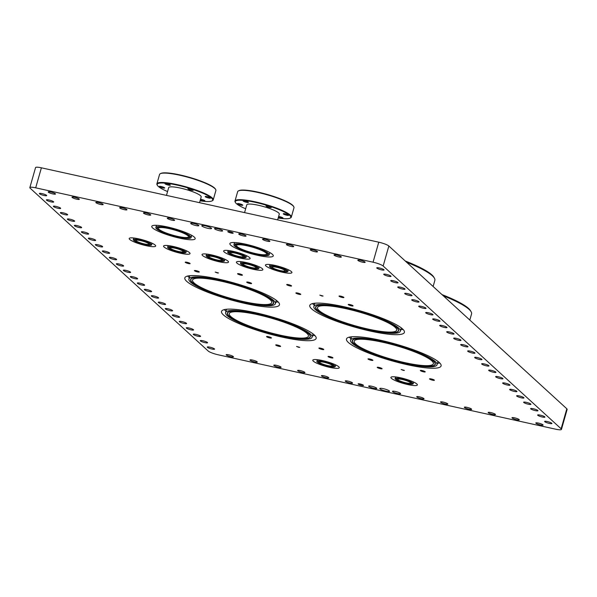 <?xml version="1.0" encoding="UTF-8"?>
<svg xmlns="http://www.w3.org/2000/svg" width="597" height="597" viewBox="0 0 597 597"><rect width="100%" height="100%" fill="white"/><g stroke="black" fill="none" stroke-linecap="round" stroke-linejoin="round"><path stroke-width="0.9" d="M255.486 312.701A49.193 8.559 -164.1 0 0 221.524 311.433A49.193 8.559 -164.1 0 0 266.486 333.148A49.193 8.559 -164.1 0 0 316.149 338.387A49.193 8.559 -164.1 0 0 255.486 312.701M218.793 279.142A49.193 8.559 -164.1 0 0 184.824 277.874A49.193 8.559 -164.1 0 0 229.793 299.582A49.193 8.559 -164.1 0 0 279.456 304.828A49.193 8.559 -164.1 0 0 218.793 279.142M322.305 360.536A13.753 2.395 -164.1 0 0 312.806 360.185A13.753 2.395 -164.1 0 0 325.38 366.26A13.753 2.395 -164.1 0 0 339.268 367.722A13.753 2.395 -164.1 0 0 322.305 360.536M245.442 244.151A22.567 3.925 -164.1 0 0 229.86 243.569A22.567 3.925 -164.1 0 0 250.486 253.524A22.567 3.925 -164.1 0 0 273.269 255.934A22.567 3.925 -164.1 0 0 245.442 244.151M167.347 226.935A22.567 3.925 -164.1 0 0 151.765 226.353A22.567 3.925 -164.1 0 0 172.391 236.315A22.567 3.925 -164.1 0 0 195.174 238.718A22.567 3.925 -164.1 0 0 167.347 226.935M403.229 370.364L401.147 369.483L404.4 370.409L403.229 370.364M298.634 347.312L296.552 346.432L299.806 347.357L298.634 347.312M217.315 272.941L215.226 272.06L218.48 272.986L217.315 272.941M321.91 296L319.82 295.112L323.074 296.037L321.91 296M340.775 296.179A2.537 0.44 15.9 0 1 343.887 297.41A2.537 0.44 15.9 0 1 341.342 297.231A2.537 0.44 15.9 0 1 339.081 296.045A2.537 0.44 15.9 0 1 340.775 296.179M349.946 304.567A2.537 0.44 15.9 0 1 353.058 305.806A2.537 0.44 15.9 0 1 350.514 305.619A2.537 0.44 15.9 0 1 348.26 304.44A2.537 0.44 15.9 0 1 349.946 304.567M297.627 293.03A2.537 0.44 15.9 0 1 300.731 294.269A2.537 0.44 15.9 0 1 298.194 294.09A2.537 0.44 15.9 0 1 295.933 292.903A2.537 0.44 15.9 0 1 297.627 293.03M288.448 284.642A2.537 0.44 15.9 0 1 291.56 285.881A2.537 0.44 15.9 0 1 289.015 285.694A2.537 0.44 15.9 0 1 286.761 284.515A2.537 0.44 15.9 0 1 288.448 284.642M248.479 282.202A2.537 0.44 15.9 0 1 251.591 283.441A2.537 0.44 15.9 0 1 249.046 283.254A2.537 0.44 15.9 0 1 246.785 282.068A2.537 0.44 15.9 0 1 248.479 282.202M239.3 273.807A2.537 0.44 15.9 0 1 242.412 275.045A2.537 0.44 15.9 0 1 239.867 274.859A2.537 0.44 15.9 0 1 237.613 273.68A2.537 0.44 15.9 0 1 239.3 273.807M186.98 262.277A2.537 0.44 15.9 0 1 190.092 263.516A2.537 0.44 15.9 0 1 187.548 263.329A2.537 0.44 15.9 0 1 185.286 262.143A2.537 0.44 15.9 0 1 186.98 262.277M196.152 270.665A2.537 0.44 15.9 0 1 199.264 271.904A2.537 0.44 15.9 0 1 196.719 271.717A2.537 0.44 15.9 0 1 194.465 270.538A2.537 0.44 15.9 0 1 196.152 270.665M422.094 370.543A2.537 0.44 15.9 0 1 425.206 371.782A2.537 0.44 15.9 0 1 422.661 371.603A2.537 0.44 15.9 0 1 420.407 370.416A2.537 0.44 15.9 0 1 422.094 370.543M431.273 378.938A2.537 0.44 15.9 0 1 434.377 380.177A2.537 0.44 15.9 0 1 431.84 379.99A2.537 0.44 15.9 0 1 429.579 378.804A2.537 0.44 15.9 0 1 431.273 378.938M369.774 359.013A2.537 0.44 15.9 0 1 372.886 360.252A2.537 0.44 15.9 0 1 370.341 360.066A2.537 0.44 15.9 0 1 368.08 358.879A2.537 0.44 15.9 0 1 369.774 359.013M378.946 367.401A2.537 0.44 15.9 0 1 382.058 368.64A2.537 0.44 15.9 0 1 379.513 368.453A2.537 0.44 15.9 0 1 377.259 367.274A2.537 0.44 15.9 0 1 378.946 367.401M329.798 356.573A2.537 0.44 15.9 0 1 332.91 357.804A2.537 0.44 15.9 0 1 330.365 357.625A2.537 0.44 15.9 0 1 328.111 356.439A2.537 0.44 15.9 0 1 329.798 356.573M320.626 348.178A2.537 0.44 15.9 0 1 323.738 349.417A2.537 0.44 15.9 0 1 321.193 349.23A2.537 0.44 15.9 0 1 318.94 348.051A2.537 0.44 15.9 0 1 320.626 348.178M268.307 336.648A2.537 0.44 15.9 0 1 271.411 337.88A2.537 0.44 15.9 0 1 268.874 337.701A2.537 0.44 15.9 0 1 266.613 336.514A2.537 0.44 15.9 0 1 268.307 336.648M277.478 345.036A2.537 0.44 15.9 0 1 280.59 346.275A2.537 0.44 15.9 0 1 278.045 346.088A2.537 0.44 15.9 0 1 275.784 344.909A2.537 0.44 15.9 0 1 277.478 345.036M360.051 383.953A2.806 0.493 -164.1 0 0 358.118 383.878A2.806 0.493 -164.1 0 0 360.685 385.117A2.806 0.493 -164.1 0 0 363.521 385.416A2.806 0.493 -164.1 0 0 360.051 383.953M229.718 231.666A2.806 0.493 -164.1 0 0 227.778 231.591A2.806 0.493 -164.1 0 0 230.352 232.837A2.806 0.493 -164.1 0 0 233.188 233.136A2.806 0.493 -164.1 0 0 229.718 231.666M205.286 225.853A5.074 0.881 -164.1 0 0 201.786 225.726A5.074 0.881 -164.1 0 0 206.42 227.964A5.074 0.881 -164.1 0 0 211.539 228.502A5.074 0.881 -164.1 0 0 205.286 225.853M383.259 388.64A5.074 0.881 -164.1 0 0 379.759 388.513A5.074 0.881 -164.1 0 0 384.393 390.751A5.074 0.881 -164.1 0 0 389.513 391.289A5.074 0.881 -164.1 0 0 383.259 388.64M395.401 391.475A4.224 0.739 -164.1 0 0 392.483 391.363A4.224 0.739 -164.1 0 0 396.341 393.229A4.224 0.739 -164.1 0 0 400.609 393.684A4.224 0.739 -164.1 0 0 395.401 391.475M371.58 386.229A4.224 0.739 -164.1 0 0 368.662 386.117A4.224 0.739 -164.1 0 0 372.521 387.983A4.224 0.739 -164.1 0 0 376.789 388.431A4.224 0.739 -164.1 0 0 371.58 386.229M193.607 223.442A4.224 0.739 -164.1 0 0 190.689 223.33A4.224 0.739 -164.1 0 0 194.555 225.196A4.224 0.739 -164.1 0 0 198.816 225.644A4.224 0.739 -164.1 0 0 193.607 223.442M217.427 228.688A4.224 0.739 -164.1 0 0 214.51 228.584A4.224 0.739 -164.1 0 0 218.375 230.449A4.224 0.739 -164.1 0 0 222.636 230.897A4.224 0.739 -164.1 0 0 217.427 228.688M228.778 354.827A3.806 0.664 -164.1 0 0 226.151 354.73A3.806 0.664 -164.1 0 0 229.629 356.409A3.806 0.664 -164.1 0 0 233.472 356.812A3.806 0.664 -164.1 0 0 228.778 354.827M252.598 360.081A3.806 0.664 -164.1 0 0 249.971 359.984A3.806 0.664 -164.1 0 0 253.449 361.655A3.806 0.664 -164.1 0 0 257.292 362.066A3.806 0.664 -164.1 0 0 252.598 360.081M276.418 365.327A3.806 0.664 -164.1 0 0 273.792 365.23A3.806 0.664 -164.1 0 0 277.269 366.909A3.806 0.664 -164.1 0 0 281.105 367.312A3.806 0.664 -164.1 0 0 276.418 365.327M300.239 370.58A3.806 0.664 -164.1 0 0 297.612 370.483A3.806 0.664 -164.1 0 0 301.089 372.162A3.806 0.664 -164.1 0 0 304.925 372.565A3.806 0.664 -164.1 0 0 300.239 370.58M324.059 375.826A3.806 0.664 -164.1 0 0 321.432 375.729A3.806 0.664 -164.1 0 0 324.91 377.408A3.806 0.664 -164.1 0 0 328.746 377.819A3.806 0.664 -164.1 0 0 324.059 375.826M347.872 381.08A3.806 0.664 -164.1 0 0 345.245 380.983A3.806 0.664 -164.1 0 0 348.723 382.662A3.806 0.664 -164.1 0 0 352.566 383.065A3.806 0.664 -164.1 0 0 347.872 381.08M538.427 423.086A3.806 0.664 -164.1 0 0 535.8 422.982A3.806 0.664 -164.1 0 0 539.278 424.661A3.806 0.664 -164.1 0 0 543.113 425.071A3.806 0.664 -164.1 0 0 538.427 423.086M514.607 417.833A3.806 0.664 -164.1 0 0 511.98 417.736A3.806 0.664 -164.1 0 0 515.457 419.415A3.806 0.664 -164.1 0 0 519.3 419.818A3.806 0.664 -164.1 0 0 514.607 417.833M490.786 412.579A3.806 0.664 -164.1 0 0 488.159 412.482A3.806 0.664 -164.1 0 0 491.637 414.161A3.806 0.664 -164.1 0 0 495.48 414.572A3.806 0.664 -164.1 0 0 490.786 412.579M466.966 407.333A3.806 0.664 -164.1 0 0 464.347 407.236A3.806 0.664 -164.1 0 0 467.817 408.915A3.806 0.664 -164.1 0 0 471.66 409.318A3.806 0.664 -164.1 0 0 466.966 407.333M443.153 402.079A3.806 0.664 -164.1 0 0 440.526 401.982A3.806 0.664 -164.1 0 0 444.004 403.662A3.806 0.664 -164.1 0 0 447.84 404.065A3.806 0.664 -164.1 0 0 443.153 402.079M419.333 396.833A3.806 0.664 -164.1 0 0 416.706 396.736A3.806 0.664 -164.1 0 0 420.184 398.415A3.806 0.664 -164.1 0 0 424.019 398.818A3.806 0.664 -164.1 0 0 419.333 396.833M547.24 421.527A3.806 0.664 -164.1 0 0 544.613 421.422A3.806 0.664 -164.1 0 0 548.091 423.101A3.806 0.664 -164.1 0 0 551.934 423.512A3.806 0.664 -164.1 0 0 547.24 421.527M540.248 415.124A3.806 0.664 -164.1 0 0 537.621 415.027A3.806 0.664 -164.1 0 0 541.098 416.706A3.806 0.664 -164.1 0 0 544.934 417.109A3.806 0.664 -164.1 0 0 540.248 415.124M533.255 408.729A3.806 0.664 -164.1 0 0 530.629 408.632A3.806 0.664 -164.1 0 0 534.106 410.311A3.806 0.664 -164.1 0 0 537.942 410.714A3.806 0.664 -164.1 0 0 533.255 408.729M526.255 402.326A3.806 0.664 -164.1 0 0 523.629 402.229A3.806 0.664 -164.1 0 0 527.106 403.908A3.806 0.664 -164.1 0 0 530.949 404.318A3.806 0.664 -164.1 0 0 526.255 402.326M519.263 395.93A3.806 0.664 -164.1 0 0 516.636 395.833A3.806 0.664 -164.1 0 0 520.114 397.512A3.806 0.664 -164.1 0 0 523.95 397.915A3.806 0.664 -164.1 0 0 519.263 395.93M512.271 389.535A3.806 0.664 -164.1 0 0 509.644 389.438A3.806 0.664 -164.1 0 0 513.121 391.117A3.806 0.664 -164.1 0 0 516.957 391.52A3.806 0.664 -164.1 0 0 512.271 389.535M505.271 383.132A3.806 0.664 -164.1 0 0 502.644 383.035A3.806 0.664 -164.1 0 0 506.122 384.714A3.806 0.664 -164.1 0 0 509.965 385.125A3.806 0.664 -164.1 0 0 505.271 383.132M498.279 376.737A3.806 0.664 -164.1 0 0 495.652 376.64A3.806 0.664 -164.1 0 0 499.129 378.319A3.806 0.664 -164.1 0 0 502.965 378.722A3.806 0.664 -164.1 0 0 498.279 376.737M491.279 370.341A3.806 0.664 -164.1 0 0 488.659 370.237A3.806 0.664 -164.1 0 0 492.129 371.916A3.806 0.664 -164.1 0 0 495.973 372.327A3.806 0.664 -164.1 0 0 491.279 370.341M484.286 363.939A3.806 0.664 -164.1 0 0 481.66 363.842A3.806 0.664 -164.1 0 0 485.137 365.521A3.806 0.664 -164.1 0 0 488.98 365.924A3.806 0.664 -164.1 0 0 484.286 363.939M477.294 357.543A3.806 0.664 -164.1 0 0 474.667 357.446A3.806 0.664 -164.1 0 0 478.145 359.125A3.806 0.664 -164.1 0 0 481.98 359.528A3.806 0.664 -164.1 0 0 477.294 357.543M470.294 351.14A3.806 0.664 -164.1 0 0 467.667 351.043A3.806 0.664 -164.1 0 0 471.145 352.723A3.806 0.664 -164.1 0 0 474.988 353.133A3.806 0.664 -164.1 0 0 470.294 351.14M463.302 344.745A3.806 0.664 -164.1 0 0 460.675 344.648A3.806 0.664 -164.1 0 0 464.153 346.327A3.806 0.664 -164.1 0 0 467.996 346.73A3.806 0.664 -164.1 0 0 463.302 344.745M456.309 338.35A3.806 0.664 -164.1 0 0 453.683 338.253A3.806 0.664 -164.1 0 0 457.16 339.932A3.806 0.664 -164.1 0 0 460.996 340.335A3.806 0.664 -164.1 0 0 456.309 338.35M449.31 331.947A3.806 0.664 -164.1 0 0 446.683 331.85A3.806 0.664 -164.1 0 0 450.16 333.529A3.806 0.664 -164.1 0 0 454.004 333.939A3.806 0.664 -164.1 0 0 449.31 331.947M442.317 325.552A3.806 0.664 -164.1 0 0 439.691 325.455A3.806 0.664 -164.1 0 0 443.168 327.134A3.806 0.664 -164.1 0 0 447.004 327.537A3.806 0.664 -164.1 0 0 442.317 325.552M435.325 319.156A3.806 0.664 -164.1 0 0 432.698 319.052A3.806 0.664 -164.1 0 0 436.176 320.731A3.806 0.664 -164.1 0 0 440.011 321.141A3.806 0.664 -164.1 0 0 435.325 319.156M428.325 312.753A3.806 0.664 -164.1 0 0 425.698 312.656A3.806 0.664 -164.1 0 0 429.176 314.335A3.806 0.664 -164.1 0 0 433.019 314.738A3.806 0.664 -164.1 0 0 428.325 312.753M421.333 306.358A3.806 0.664 -164.1 0 0 418.706 306.261A3.806 0.664 -164.1 0 0 422.183 307.94A3.806 0.664 -164.1 0 0 426.019 308.343A3.806 0.664 -164.1 0 0 421.333 306.358M414.34 299.955A3.806 0.664 -164.1 0 0 411.714 299.858A3.806 0.664 -164.1 0 0 415.191 301.537A3.806 0.664 -164.1 0 0 419.027 301.948A3.806 0.664 -164.1 0 0 414.34 299.955M407.341 293.56A3.806 0.664 -164.1 0 0 404.714 293.463A3.806 0.664 -164.1 0 0 408.191 295.142A3.806 0.664 -164.1 0 0 412.034 295.545A3.806 0.664 -164.1 0 0 407.341 293.56M400.348 287.164A3.806 0.664 -164.1 0 0 397.721 287.067A3.806 0.664 -164.1 0 0 401.199 288.747A3.806 0.664 -164.1 0 0 405.035 289.149A3.806 0.664 -164.1 0 0 400.348 287.164M393.356 280.762A3.806 0.664 -164.1 0 0 390.729 280.665A3.806 0.664 -164.1 0 0 394.199 282.344A3.806 0.664 -164.1 0 0 398.042 282.754A3.806 0.664 -164.1 0 0 393.356 280.762M386.356 274.366A3.806 0.664 -164.1 0 0 383.729 274.269A3.806 0.664 -164.1 0 0 387.207 275.948A3.806 0.664 -164.1 0 0 391.05 276.351A3.806 0.664 -164.1 0 0 386.356 274.366M379.364 267.971A3.806 0.664 -164.1 0 0 376.737 267.866A3.806 0.664 -164.1 0 0 380.214 269.546A3.806 0.664 -164.1 0 0 384.05 269.956A3.806 0.664 -164.1 0 0 379.364 267.971M360.454 260.299A3.806 0.664 -164.1 0 0 357.827 260.202A3.806 0.664 -164.1 0 0 361.304 261.882A3.806 0.664 -164.1 0 0 365.148 262.284A3.806 0.664 -164.1 0 0 360.454 260.299M336.633 255.046A3.806 0.664 -164.1 0 0 334.007 254.949A3.806 0.664 -164.1 0 0 337.484 256.628A3.806 0.664 -164.1 0 0 341.327 257.031A3.806 0.664 -164.1 0 0 336.633 255.046M312.821 249.8A3.806 0.664 -164.1 0 0 310.194 249.695A3.806 0.664 -164.1 0 0 313.671 251.374A3.806 0.664 -164.1 0 0 317.507 251.785A3.806 0.664 -164.1 0 0 312.821 249.8M289 244.546A3.806 0.664 -164.1 0 0 286.373 244.449A3.806 0.664 -164.1 0 0 289.851 246.128A3.806 0.664 -164.1 0 0 293.687 246.531A3.806 0.664 -164.1 0 0 289 244.546M265.18 239.293A3.806 0.664 -164.1 0 0 262.553 239.196A3.806 0.664 -164.1 0 0 266.031 240.875A3.806 0.664 -164.1 0 0 269.866 241.285A3.806 0.664 -164.1 0 0 265.18 239.293M241.36 234.046A3.806 0.664 -164.1 0 0 238.733 233.949A3.806 0.664 -164.1 0 0 242.21 235.628A3.806 0.664 -164.1 0 0 246.054 236.031A3.806 0.664 -164.1 0 0 241.36 234.046M169.906 218.293A3.806 0.664 -164.1 0 0 167.279 218.196A3.806 0.664 -164.1 0 0 170.757 219.875A3.806 0.664 -164.1 0 0 174.593 220.278A3.806 0.664 -164.1 0 0 169.906 218.293M146.086 213.047A3.806 0.664 -164.1 0 0 143.459 212.942A3.806 0.664 -164.1 0 0 146.937 214.621A3.806 0.664 -164.1 0 0 150.772 215.032A3.806 0.664 -164.1 0 0 146.086 213.047M122.266 207.793A3.806 0.664 -164.1 0 0 119.639 207.696A3.806 0.664 -164.1 0 0 123.116 209.375A3.806 0.664 -164.1 0 0 126.96 209.778A3.806 0.664 -164.1 0 0 122.266 207.793M98.445 202.54A3.806 0.664 -164.1 0 0 95.819 202.443A3.806 0.664 -164.1 0 0 99.296 204.122A3.806 0.664 -164.1 0 0 103.139 204.532A3.806 0.664 -164.1 0 0 98.445 202.54M74.625 197.294A3.806 0.664 -164.1 0 0 71.998 197.197A3.806 0.664 -164.1 0 0 75.476 198.876A3.806 0.664 -164.1 0 0 79.319 199.279A3.806 0.664 -164.1 0 0 74.625 197.294M50.812 192.04A3.806 0.664 -164.1 0 0 48.185 191.943A3.806 0.664 -164.1 0 0 51.663 193.622A3.806 0.664 -164.1 0 0 55.499 194.025A3.806 0.664 -164.1 0 0 50.812 192.04M41.991 193.6A3.806 0.664 -164.1 0 0 39.365 193.503A3.806 0.664 -164.1 0 0 42.842 195.182A3.806 0.664 -164.1 0 0 46.685 195.585A3.806 0.664 -164.1 0 0 41.991 193.6M48.991 200.002A3.806 0.664 -164.1 0 0 46.365 199.898A3.806 0.664 -164.1 0 0 49.842 201.577A3.806 0.664 -164.1 0 0 53.678 201.987A3.806 0.664 -164.1 0 0 48.991 200.002M55.984 206.398A3.806 0.664 -164.1 0 0 53.357 206.301A3.806 0.664 -164.1 0 0 56.834 207.98A3.806 0.664 -164.1 0 0 60.67 208.383A3.806 0.664 -164.1 0 0 55.984 206.398M62.976 212.793A3.806 0.664 -164.1 0 0 60.349 212.696A3.806 0.664 -164.1 0 0 63.827 214.375A3.806 0.664 -164.1 0 0 67.67 214.778A3.806 0.664 -164.1 0 0 62.976 212.793M69.976 219.196A3.806 0.664 -164.1 0 0 67.349 219.099A3.806 0.664 -164.1 0 0 70.827 220.778A3.806 0.664 -164.1 0 0 74.662 221.181A3.806 0.664 -164.1 0 0 69.976 219.196M76.968 225.591A3.806 0.664 -164.1 0 0 74.341 225.494A3.806 0.664 -164.1 0 0 77.819 227.173A3.806 0.664 -164.1 0 0 81.655 227.576A3.806 0.664 -164.1 0 0 76.968 225.591M83.961 231.987A3.806 0.664 -164.1 0 0 81.334 231.89A3.806 0.664 -164.1 0 0 84.811 233.569A3.806 0.664 -164.1 0 0 88.654 233.979A3.806 0.664 -164.1 0 0 83.961 231.987M90.96 238.39A3.806 0.664 -164.1 0 0 88.334 238.293A3.806 0.664 -164.1 0 0 91.811 239.972A3.806 0.664 -164.1 0 0 95.647 240.375A3.806 0.664 -164.1 0 0 90.96 238.39M97.953 244.785A3.806 0.664 -164.1 0 0 95.326 244.688A3.806 0.664 -164.1 0 0 98.803 246.367A3.806 0.664 -164.1 0 0 102.647 246.77A3.806 0.664 -164.1 0 0 97.953 244.785M104.945 251.188A3.806 0.664 -164.1 0 0 102.318 251.083A3.806 0.664 -164.1 0 0 105.796 252.762A3.806 0.664 -164.1 0 0 109.639 253.173A3.806 0.664 -164.1 0 0 104.945 251.188M111.945 257.583A3.806 0.664 -164.1 0 0 109.318 257.486A3.806 0.664 -164.1 0 0 112.796 259.165A3.806 0.664 -164.1 0 0 116.631 259.568A3.806 0.664 -164.1 0 0 111.945 257.583M118.937 263.978A3.806 0.664 -164.1 0 0 116.311 263.881A3.806 0.664 -164.1 0 0 119.788 265.561A3.806 0.664 -164.1 0 0 123.631 265.963A3.806 0.664 -164.1 0 0 118.937 263.978M125.93 270.381A3.806 0.664 -164.1 0 0 123.31 270.284A3.806 0.664 -164.1 0 0 126.78 271.963A3.806 0.664 -164.1 0 0 130.624 272.366A3.806 0.664 -164.1 0 0 125.93 270.381M132.93 276.777A3.806 0.664 -164.1 0 0 130.303 276.68A3.806 0.664 -164.1 0 0 133.78 278.359A3.806 0.664 -164.1 0 0 137.616 278.762A3.806 0.664 -164.1 0 0 132.93 276.777M139.922 283.172A3.806 0.664 -164.1 0 0 137.295 283.075A3.806 0.664 -164.1 0 0 140.773 284.754A3.806 0.664 -164.1 0 0 144.616 285.165A3.806 0.664 -164.1 0 0 139.922 283.172M146.914 289.575A3.806 0.664 -164.1 0 0 144.295 289.478A3.806 0.664 -164.1 0 0 147.765 291.157A3.806 0.664 -164.1 0 0 151.608 291.56A3.806 0.664 -164.1 0 0 146.914 289.575M153.914 295.97A3.806 0.664 -164.1 0 0 151.287 295.873A3.806 0.664 -164.1 0 0 154.765 297.552A3.806 0.664 -164.1 0 0 158.601 297.955A3.806 0.664 -164.1 0 0 153.914 295.97M160.906 302.373A3.806 0.664 -164.1 0 0 158.28 302.269A3.806 0.664 -164.1 0 0 161.757 303.948A3.806 0.664 -164.1 0 0 165.6 304.358A3.806 0.664 -164.1 0 0 160.906 302.373M167.906 308.768A3.806 0.664 -164.1 0 0 165.279 308.671A3.806 0.664 -164.1 0 0 168.757 310.35A3.806 0.664 -164.1 0 0 172.593 310.753A3.806 0.664 -164.1 0 0 167.906 308.768M174.899 315.164A3.806 0.664 -164.1 0 0 172.272 315.067A3.806 0.664 -164.1 0 0 175.749 316.746A3.806 0.664 -164.1 0 0 179.585 317.149A3.806 0.664 -164.1 0 0 174.899 315.164M181.891 321.567A3.806 0.664 -164.1 0 0 179.264 321.47A3.806 0.664 -164.1 0 0 182.742 323.149A3.806 0.664 -164.1 0 0 186.585 323.552A3.806 0.664 -164.1 0 0 181.891 321.567M188.891 327.962A3.806 0.664 -164.1 0 0 186.264 327.865A3.806 0.664 -164.1 0 0 189.742 329.544A3.806 0.664 -164.1 0 0 193.577 329.947A3.806 0.664 -164.1 0 0 188.891 327.962M195.883 334.357A3.806 0.664 -164.1 0 0 193.256 334.26A3.806 0.664 -164.1 0 0 196.734 335.939A3.806 0.664 -164.1 0 0 200.57 336.35A3.806 0.664 -164.1 0 0 195.883 334.357M202.876 340.76A3.806 0.664 -164.1 0 0 200.249 340.663A3.806 0.664 -164.1 0 0 203.726 342.342A3.806 0.664 -164.1 0 0 207.569 342.745A3.806 0.664 -164.1 0 0 202.876 340.76M209.875 347.155A3.806 0.664 -164.1 0 0 207.249 347.058A3.806 0.664 -164.1 0 0 210.726 348.738A3.806 0.664 -164.1 0 0 214.562 349.141A3.806 0.664 -164.1 0 0 209.875 347.155M30.171 188.212L208.144 350.991A8.455 1.47 -164.1 0 0 218.241 354.812L555.613 429.183A8.455 1.47 -164.1 0 0 561.449 429.4A8.455 1.47 -164.1 0 0 561.128 428.803L383.155 266.016A8.455 1.47 -164.1 0 0 373.058 262.202L35.686 187.831A8.455 1.47 -164.1 0 0 29.85 187.615A8.455 1.47 -164.1 0 0 30.171 188.212M400.4 377.752A13.753 2.395 -164.1 0 0 390.901 377.401A13.753 2.395 -164.1 0 0 403.475 383.468A13.753 2.395 -164.1 0 0 417.363 384.938A13.753 2.395 -164.1 0 0 400.4 377.752M274.963 265.404A13.753 2.395 -164.1 0 0 265.464 265.053A13.753 2.395 -164.1 0 0 278.038 271.12A13.753 2.395 -164.1 0 0 291.926 272.59A13.753 2.395 -164.1 0 0 274.963 265.404M138.705 238.852A13.753 2.395 -164.1 0 0 129.206 238.501A13.753 2.395 -164.1 0 0 141.78 244.569A13.753 2.395 -164.1 0 0 155.668 246.039A13.753 2.395 -164.1 0 0 138.705 238.852M173.063 246.427A13.753 2.395 -164.1 0 0 163.571 246.076A13.753 2.395 -164.1 0 0 176.145 252.143A13.753 2.395 -164.1 0 0 190.033 253.613A13.753 2.395 -164.1 0 0 173.063 246.427M211.547 254.912A13.753 2.395 -164.1 0 0 202.047 254.553A13.753 2.395 -164.1 0 0 214.621 260.628A13.753 2.395 -164.1 0 0 228.509 262.09A13.753 2.395 -164.1 0 0 211.547 254.912M245.904 262.486A13.753 2.395 -164.1 0 0 236.412 262.128A13.753 2.395 -164.1 0 0 248.986 268.202A13.753 2.395 -164.1 0 0 262.874 269.665A13.753 2.395 -164.1 0 0 245.904 262.486M343.745 306.686A49.193 8.559 -164.1 0 0 309.776 305.418A49.193 8.559 -164.1 0 0 354.745 327.126A49.193 8.559 -164.1 0 0 404.4 332.372A49.193 8.559 -164.1 0 0 343.745 306.686M380.438 340.245A49.193 8.559 -164.1 0 0 346.476 338.977A49.193 8.559 -164.1 0 0 391.438 360.692A49.193 8.559 -164.1 0 0 441.101 365.931A49.193 8.559 -164.1 0 0 380.438 340.245M233.151 251.344A13.753 2.395 -164.1 0 0 223.651 250.986A13.753 2.395 -164.1 0 0 236.233 257.061A13.753 2.395 -164.1 0 0 250.113 258.523A13.753 2.395 -164.1 0 0 233.151 251.344M234.681 252.74A8.134 1.418 15.9 0 1 244.71 256.986A8.134 1.418 15.9 0 1 236.494 256.12A8.134 1.418 15.9 0 1 229.061 252.531A8.134 1.418 15.9 0 1 234.681 252.74M234.3 252.389A9.53 1.657 15.9 0 1 246.054 257.367A9.53 1.657 15.9 0 1 236.434 256.352A9.53 1.657 15.9 0 1 227.718 252.143A9.53 1.657 15.9 0 1 234.3 252.389M405.505 363.177A43.193 7.515 15.9 0 1 352.245 340.626A43.193 7.515 15.9 0 1 395.848 345.23A43.193 7.515 15.9 0 1 435.325 364.289A43.193 7.515 15.9 0 1 405.505 363.177M381.587 341.297A44.969 7.828 -164.1 0 0 350.536 340.141A44.969 7.828 -164.1 0 0 391.639 359.984A44.969 7.828 -164.1 0 0 437.034 364.774A44.969 7.828 -164.1 0 0 381.587 341.297M368.812 329.611A43.193 7.515 15.9 0 1 315.552 307.059A43.193 7.515 15.9 0 1 359.148 311.664A43.193 7.515 15.9 0 1 398.632 330.723A43.193 7.515 15.9 0 1 368.812 329.611M344.887 307.731A44.969 7.828 -164.1 0 0 313.843 306.574A44.969 7.828 -164.1 0 0 354.946 326.417A44.969 7.828 -164.1 0 0 400.341 331.208A44.969 7.828 -164.1 0 0 344.887 307.731M280.553 335.633A43.193 7.515 15.9 0 1 227.293 313.082A43.193 7.515 15.9 0 1 270.896 317.686A43.193 7.515 15.9 0 1 310.373 336.745A43.193 7.515 15.9 0 1 280.553 335.633M256.635 313.753A44.969 7.828 15.9 0 1 312.082 337.23A44.969 7.828 15.9 0 1 266.687 332.439A44.969 7.828 15.9 0 1 225.584 312.597A44.969 7.828 15.9 0 1 256.635 313.753M243.86 302.067A43.193 7.515 15.9 0 1 190.6 279.515A43.193 7.515 15.9 0 1 234.196 284.12A43.193 7.515 15.9 0 1 273.68 303.179A43.193 7.515 15.9 0 1 243.86 302.067M219.942 280.187A44.969 7.828 -164.1 0 0 188.891 279.03A44.969 7.828 -164.1 0 0 229.994 298.873A44.969 7.828 -164.1 0 0 275.389 303.672A44.969 7.828 -164.1 0 0 219.942 280.187M247.434 263.881A8.134 1.418 -164.1 0 0 241.815 263.673A8.134 1.418 -164.1 0 0 249.255 267.262A8.134 1.418 -164.1 0 0 257.464 268.128A8.134 1.418 -164.1 0 0 247.434 263.881M247.054 263.531A9.53 1.657 15.9 0 1 258.807 268.508A9.53 1.657 15.9 0 1 249.188 267.493A9.53 1.657 15.9 0 1 240.472 263.292A9.53 1.657 15.9 0 1 247.054 263.531M213.069 256.307A8.134 1.418 -164.1 0 0 207.457 256.098A8.134 1.418 -164.1 0 0 214.89 259.688A8.134 1.418 -164.1 0 0 223.106 260.553A8.134 1.418 -164.1 0 0 213.069 256.307M212.689 255.956A9.53 1.657 -164.1 0 0 206.114 255.717A9.53 1.657 -164.1 0 0 214.823 259.919A9.53 1.657 -164.1 0 0 224.442 260.934A9.53 1.657 -164.1 0 0 212.689 255.956M174.593 247.822A8.134 1.418 -164.1 0 0 168.973 247.613A8.134 1.418 -164.1 0 0 176.413 251.203A8.134 1.418 -164.1 0 0 184.622 252.068A8.134 1.418 -164.1 0 0 174.593 247.822M174.212 247.479A9.53 1.657 -164.1 0 0 167.63 247.233A9.53 1.657 -164.1 0 0 176.346 251.441A9.53 1.657 -164.1 0 0 185.965 252.456A9.53 1.657 -164.1 0 0 174.212 247.479M140.228 240.248A8.134 1.418 -164.1 0 0 134.616 240.039A8.134 1.418 -164.1 0 0 142.049 243.628A8.134 1.418 -164.1 0 0 150.265 244.494A8.134 1.418 -164.1 0 0 140.228 240.248M139.855 239.904A9.53 1.657 -164.1 0 0 133.273 239.658A9.53 1.657 -164.1 0 0 141.982 243.867A9.53 1.657 -164.1 0 0 151.601 244.882A9.53 1.657 -164.1 0 0 139.855 239.904M276.105 266.456A9.53 1.657 -164.1 0 0 269.523 266.21A9.53 1.657 -164.1 0 0 278.239 270.419A9.53 1.657 -164.1 0 0 287.858 271.434A9.53 1.657 -164.1 0 0 276.105 266.456M406.341 383.184A8.134 1.418 15.9 0 1 396.311 378.938A8.134 1.418 15.9 0 1 404.52 379.804A8.134 1.418 15.9 0 1 411.96 383.393A8.134 1.418 15.9 0 1 406.341 383.184M401.58 378.834A9.403 1.634 -164.1 0 0 395.087 378.595A9.403 1.634 -164.1 0 0 403.684 382.744A9.403 1.634 -164.1 0 0 413.176 383.744A9.403 1.634 -164.1 0 0 401.58 378.834M328.246 365.976A8.134 1.418 15.9 0 1 318.216 361.722A8.134 1.418 15.9 0 1 326.425 362.595A8.134 1.418 15.9 0 1 333.865 366.185A8.134 1.418 15.9 0 1 328.246 365.976M323.455 361.588A9.53 1.657 15.9 0 1 335.208 366.565A9.53 1.657 15.9 0 1 325.581 365.551A9.53 1.657 15.9 0 1 316.873 361.342A9.53 1.657 15.9 0 1 323.455 361.588M256.195 253.986A17.074 2.97 15.9 0 1 235.143 245.068A17.074 2.97 15.9 0 1 252.382 246.889A17.074 2.97 15.9 0 1 267.986 254.426A17.074 2.97 15.9 0 1 256.195 253.986M246.591 245.195A18.343 3.194 -164.1 0 0 233.927 244.725A18.343 3.194 -164.1 0 0 250.688 252.822A18.343 3.194 -164.1 0 0 269.202 254.777A18.343 3.194 -164.1 0 0 246.591 245.195M178.1 236.77A17.074 2.97 15.9 0 1 157.048 227.86A17.074 2.97 15.9 0 1 174.287 229.673A17.074 2.97 15.9 0 1 189.891 237.21A17.074 2.97 15.9 0 1 178.1 236.77M168.496 227.979A18.343 3.194 -164.1 0 0 155.832 227.509A18.343 3.194 -164.1 0 0 172.593 235.606A18.343 3.194 -164.1 0 0 191.107 237.561A18.343 3.194 -164.1 0 0 168.496 227.979M561.449 429.4L567.15 409.385A8.455 1.47 -164.1 0 0 566.829 408.788L388.856 246.009A8.455 1.47 -164.1 0 0 378.759 242.188L41.387 167.817A8.455 1.47 -164.1 0 0 35.551 167.6L29.85 187.615M276.359 344.857L280.127 345.932M267.18 336.469L270.956 337.544M319.507 347.999L323.275 349.073M328.678 356.394L332.454 357.469M377.826 367.222L381.602 368.304M368.655 358.834L372.424 359.909M430.146 378.759L433.922 379.834M420.975 370.371L424.751 371.446M195.032 270.486L198.808 271.56M185.861 262.098L189.63 263.173M238.181 273.635L241.957 274.71M247.352 282.023L251.128 283.097M287.329 284.463L291.105 285.538M296.5 292.858L300.276 293.933M348.827 304.388L352.596 305.463M339.648 296L343.424 297.075M278.083 301.836A49.193 8.559 15.9 0 1 275.807 302.201M189.309 277.568A49.193 8.559 15.9 0 1 187.57 276.053M314.776 335.402A49.193 8.559 15.9 0 1 312.5 335.768M226.002 311.127A49.193 8.559 15.9 0 1 224.263 309.619M403.027 329.38A49.193 8.559 15.9 0 1 400.759 329.745M314.261 305.112A49.193 8.559 15.9 0 1 312.522 303.597M439.728 362.946A49.193 8.559 15.9 0 1 437.452 363.312M350.954 338.671A49.193 8.559 15.9 0 1 349.215 337.163M277.642 219.897L279.292 214.114A16.903 2.94 -164.1 0 0 263.844 206.652A16.903 2.94 -164.1 0 0 246.777 204.853L244.569 212.607M278.18 218.032A28.865 5.022 -164.1 0 0 290.12 218.121A28.865 5.022 -164.1 0 0 264.411 204.652A28.865 5.022 -164.1 0 0 235.464 202.555A28.865 5.022 -164.1 0 0 236.367 203.607A28.865 5.022 -164.1 0 0 245.658 208.771M248.322 202.189A2.791 0.485 15.9 0 1 248.427 202.39A2.791 0.485 15.9 0 1 245.613 202.092A2.791 0.485 15.9 0 1 243.061 200.861A2.791 0.485 15.9 0 1 245.427 201.04A2.791 0.485 15.9 0 1 248.322 202.189M271.239 207.241A2.791 0.485 15.9 0 1 271.351 207.443A2.791 0.485 15.9 0 1 268.531 207.144A2.791 0.485 15.9 0 1 265.986 205.913A2.791 0.485 15.9 0 1 268.351 206.092A2.791 0.485 15.9 0 1 271.239 207.241M288.53 215.107A2.791 0.485 15.9 0 1 288.635 215.301A2.791 0.485 15.9 0 1 285.821 215.002A2.791 0.485 15.9 0 1 283.269 213.771A2.791 0.485 15.9 0 1 285.642 213.95A2.791 0.485 15.9 0 1 288.53 215.107M278.62 216.48A2.791 0.485 15.9 0 1 282.903 217.912A2.791 0.485 15.9 0 1 283.008 218.106A2.791 0.485 15.9 0 1 281.291 218.077A2.791 0.485 15.9 0 1 278.418 217.174M242.688 204.995A2.791 0.485 15.9 0 1 242.8 205.196A2.791 0.485 15.9 0 1 239.979 204.898A2.791 0.485 15.9 0 1 237.434 203.667A2.791 0.485 15.9 0 1 239.8 203.846A2.791 0.485 15.9 0 1 242.688 204.995M238.337 190.95L238.852 190.682A28.865 5.022 15.9 0 1 265.12 193.876A28.865 5.022 15.9 0 1 292.597 205.196A28.865 5.022 15.9 0 1 293.5 206.249L293.791 206.749A29.29 5.097 -164.1 0 0 292.873 205.681A29.29 5.097 -164.1 0 0 264.993 194.197A29.29 5.097 -164.1 0 0 238.337 190.95A29.29 5.097 -164.1 0 0 237.651 191.689L234.979 201.055A29.29 5.097 15.9 0 1 264.546 204.181A29.29 5.097 15.9 0 1 291.314 217.107A29.29 5.097 15.9 0 1 290.627 217.845L290.12 218.121M235.464 202.555L235.181 202.055A29.29 5.097 15.9 0 1 234.979 201.055M291.314 217.107L293.985 207.741A29.29 5.097 -164.1 0 0 293.791 206.749M237.113 246.561A15.634 2.724 -164.1 0 0 253.337 253.046A15.634 2.724 -164.1 0 0 266.605 254.031A15.634 2.724 -164.1 0 0 252.307 247.128A15.634 2.724 -164.1 0 0 236.524 245.464A15.634 2.724 -164.1 0 0 237.113 246.561M235.942 246.307A16.903 2.94 -164.1 0 0 253.479 253.315A16.903 2.94 -164.1 0 0 267.822 254.382A16.903 2.94 -164.1 0 0 252.367 246.919A16.903 2.94 -164.1 0 0 235.308 245.121A16.903 2.94 -164.1 0 0 235.942 246.307M230.733 253.404A6.657 1.157 -164.1 0 0 237.643 256.158A6.657 1.157 -164.1 0 0 243.285 256.583A6.657 1.157 -164.1 0 0 237.203 253.643A6.657 1.157 -164.1 0 0 230.487 252.934A6.657 1.157 -164.1 0 0 230.733 253.404M229.27 253.076A8.239 1.433 -164.1 0 0 237.822 256.494A8.239 1.433 -164.1 0 0 244.815 257.016A8.239 1.433 -164.1 0 0 237.278 253.374A8.239 1.433 -164.1 0 0 228.957 252.501A8.239 1.433 -164.1 0 0 229.27 253.076M319.888 362.595A6.657 1.157 -164.1 0 0 326.798 365.357A6.657 1.157 -164.1 0 0 332.439 365.774A6.657 1.157 -164.1 0 0 326.358 362.842A6.657 1.157 -164.1 0 0 319.641 362.133A6.657 1.157 -164.1 0 0 319.888 362.595M318.604 362.312A8.052 1.403 -164.1 0 0 326.955 365.648A8.052 1.403 -164.1 0 0 333.783 366.162A8.052 1.403 -164.1 0 0 326.425 362.603A8.052 1.403 -164.1 0 0 318.298 361.745A8.052 1.403 -164.1 0 0 318.604 362.312M199.547 202.681L201.196 196.898A16.903 2.94 -164.1 0 0 185.749 189.436A16.903 2.94 -164.1 0 0 168.682 187.637L166.473 195.391M200.085 200.816A28.865 5.022 -164.1 0 0 212.025 200.905A28.865 5.022 -164.1 0 0 186.316 187.436A28.865 5.022 -164.1 0 0 157.369 185.339A28.865 5.022 -164.1 0 0 158.272 186.391A28.865 5.022 -164.1 0 0 167.563 191.555M170.227 184.98A2.791 0.485 15.9 0 1 170.332 185.174A2.791 0.485 15.9 0 1 167.518 184.876A2.791 0.485 15.9 0 1 164.966 183.645A2.791 0.485 15.9 0 1 167.332 183.824A2.791 0.485 15.9 0 1 170.227 184.98M193.144 190.033A2.791 0.485 15.9 0 1 193.256 190.227A2.791 0.485 15.9 0 1 190.436 189.928A2.791 0.485 15.9 0 1 187.891 188.697A2.791 0.485 15.9 0 1 190.256 188.876A2.791 0.485 15.9 0 1 193.144 190.033M210.435 197.891A2.791 0.485 15.9 0 1 210.547 198.085A2.791 0.485 15.9 0 1 207.726 197.786A2.791 0.485 15.9 0 1 205.181 196.555A2.791 0.485 15.9 0 1 207.547 196.734A2.791 0.485 15.9 0 1 210.435 197.891M200.525 199.264A2.791 0.485 15.9 0 1 204.808 200.696A2.791 0.485 15.9 0 1 204.913 200.89A2.791 0.485 15.9 0 1 203.196 200.861A2.791 0.485 15.9 0 1 200.331 199.958M164.593 187.786A2.791 0.485 15.9 0 1 164.705 187.98A2.791 0.485 15.9 0 1 161.884 187.682A2.791 0.485 15.9 0 1 159.339 186.451A2.791 0.485 15.9 0 1 161.705 186.63A2.791 0.485 15.9 0 1 164.593 187.786M160.242 173.734L160.757 173.466A28.865 5.022 15.9 0 1 187.025 176.66A28.865 5.022 15.9 0 1 214.502 187.98A28.865 5.022 15.9 0 1 215.405 189.033L215.696 189.533A29.29 5.097 -164.1 0 0 214.778 188.465A29.29 5.097 -164.1 0 0 186.898 176.981A29.29 5.097 -164.1 0 0 160.242 173.734A29.29 5.097 -164.1 0 0 159.556 174.481L156.884 183.846A29.29 5.097 15.9 0 1 186.451 186.965A29.29 5.097 15.9 0 1 213.219 199.891A29.29 5.097 15.9 0 1 212.532 200.629L212.025 200.905M157.369 185.339L157.086 184.839A29.29 5.097 15.9 0 1 156.884 183.846M213.219 199.891L215.89 190.525A29.29 5.097 -164.1 0 0 215.696 189.533M159.026 229.352A15.634 2.724 -164.1 0 0 175.242 235.83A15.634 2.724 -164.1 0 0 188.51 236.815A15.634 2.724 -164.1 0 0 174.212 229.92A15.634 2.724 -164.1 0 0 158.429 228.248A15.634 2.724 -164.1 0 0 159.026 229.352M157.854 229.091A16.903 2.94 -164.1 0 0 175.384 236.099A16.903 2.94 -164.1 0 0 189.727 237.166A16.903 2.94 -164.1 0 0 174.279 229.703A16.903 2.94 -164.1 0 0 157.212 227.905A16.903 2.94 -164.1 0 0 157.854 229.091M397.983 379.811A6.657 1.157 -164.1 0 0 404.885 382.573A6.657 1.157 -164.1 0 0 410.535 382.99A6.657 1.157 -164.1 0 0 404.453 380.058A6.657 1.157 -164.1 0 0 397.729 379.341A6.657 1.157 -164.1 0 0 397.983 379.811M396.699 379.528A8.052 1.403 -164.1 0 0 405.05 382.864A8.052 1.403 -164.1 0 0 411.878 383.371A8.052 1.403 -164.1 0 0 404.52 379.819A8.052 1.403 -164.1 0 0 396.393 378.961A8.052 1.403 -164.1 0 0 396.699 379.528M272.501 267.62A6.657 1.157 -164.1 0 0 279.403 270.374A6.657 1.157 -164.1 0 0 285.053 270.799A6.657 1.157 -164.1 0 0 278.963 267.859A6.657 1.157 -164.1 0 0 272.247 267.15A6.657 1.157 -164.1 0 0 272.501 267.62M271.031 267.299A8.239 1.433 -164.1 0 0 279.583 270.71A8.239 1.433 -164.1 0 0 286.575 271.232A8.239 1.433 -164.1 0 0 279.038 267.598A8.239 1.433 -164.1 0 0 270.725 266.717A8.239 1.433 -164.1 0 0 271.031 267.299M184.234 251.479A8.052 1.403 -164.1 0 0 175.884 248.143A8.052 1.403 -164.1 0 0 169.055 247.636A8.052 1.403 -164.1 0 0 176.413 251.188A8.052 1.403 -164.1 0 0 184.54 252.046A8.052 1.403 -164.1 0 0 184.234 251.479M182.951 251.195A6.657 1.157 15.9 0 1 183.197 251.665A6.657 1.157 15.9 0 1 176.481 250.956A6.657 1.157 15.9 0 1 170.399 248.016A6.657 1.157 15.9 0 1 176.04 248.442A6.657 1.157 15.9 0 1 182.951 251.195M149.877 243.904A8.052 1.403 -164.1 0 0 141.526 240.569A8.052 1.403 -164.1 0 0 134.691 240.061A8.052 1.403 -164.1 0 0 142.056 243.613A8.052 1.403 -164.1 0 0 150.183 244.472A8.052 1.403 -164.1 0 0 149.877 243.904M148.586 243.621A6.657 1.157 15.9 0 1 148.84 244.091A6.657 1.157 15.9 0 1 142.116 243.382A6.657 1.157 15.9 0 1 136.034 240.442A6.657 1.157 15.9 0 1 141.683 240.867A6.657 1.157 15.9 0 1 148.586 243.621M257.076 267.538A8.052 1.403 -164.1 0 0 248.725 264.202A8.052 1.403 -164.1 0 0 241.897 263.695A8.052 1.403 -164.1 0 0 249.255 267.247A8.052 1.403 -164.1 0 0 257.382 268.105A8.052 1.403 -164.1 0 0 257.076 267.538M255.792 267.255A6.657 1.157 15.9 0 1 256.038 267.725A6.657 1.157 15.9 0 1 249.322 267.016A6.657 1.157 15.9 0 1 243.24 264.075A6.657 1.157 15.9 0 1 248.882 264.493A6.657 1.157 15.9 0 1 255.792 267.255M222.718 259.964A8.052 1.403 -164.1 0 0 214.368 256.628A8.052 1.403 -164.1 0 0 207.532 256.12A8.052 1.403 -164.1 0 0 214.898 259.673A8.052 1.403 -164.1 0 0 223.024 260.531A8.052 1.403 -164.1 0 0 222.718 259.964M221.427 259.68A6.657 1.157 15.9 0 1 221.681 260.15A6.657 1.157 15.9 0 1 214.957 259.441A6.657 1.157 15.9 0 1 208.875 256.501A6.657 1.157 15.9 0 1 214.524 256.919A6.657 1.157 15.9 0 1 221.427 259.68M441.974 294.59A63.394 11.03 15.9 0 1 470.54 310.761L471.123 311.761A64.237 11.179 -164.1 0 0 443.34 295.836M469.817 320.052L471.555 313.94A64.237 11.179 -164.1 0 0 471.123 311.761M405.281 261.023A63.394 11.03 15.9 0 1 433.847 277.195L434.429 278.195A64.237 11.179 -164.1 0 0 406.647 262.27M433.116 286.485L434.862 280.374A64.237 11.179 -164.1 0 0 434.429 278.195M243.792 302.007A42.939 7.47 15.9 0 1 190.846 279.583A42.939 7.47 15.9 0 1 234.188 284.165A42.939 7.47 15.9 0 1 273.433 303.112A42.939 7.47 15.9 0 1 243.792 302.007M220.972 281.135A41.163 7.164 15.9 0 1 271.732 302.627A41.163 7.164 15.9 0 1 243.307 301.567A41.163 7.164 15.9 0 1 192.547 280.075A41.163 7.164 15.9 0 1 220.972 281.135M405.438 363.11A42.939 7.47 15.9 0 1 352.491 340.693A42.939 7.47 15.9 0 1 395.833 345.267A42.939 7.47 15.9 0 1 435.086 364.222A42.939 7.47 15.9 0 1 405.438 363.11M382.617 342.238A41.163 7.164 15.9 0 1 433.377 363.737A41.163 7.164 15.9 0 1 404.953 362.67A41.163 7.164 15.9 0 1 354.2 341.178A41.163 7.164 15.9 0 1 382.617 342.238M280.486 335.566A42.939 7.47 15.9 0 1 227.539 313.149A42.939 7.47 15.9 0 1 270.881 317.723A42.939 7.47 15.9 0 1 310.134 336.678A42.939 7.47 15.9 0 1 280.486 335.566M257.665 314.694A41.163 7.164 15.9 0 1 308.425 336.193A41.163 7.164 15.9 0 1 280 335.126A41.163 7.164 15.9 0 1 229.248 313.634A41.163 7.164 15.9 0 1 257.665 314.694M368.745 329.551A42.939 7.47 15.9 0 1 315.798 307.127A42.939 7.47 15.9 0 1 359.14 311.709A42.939 7.47 15.9 0 1 398.386 330.656A42.939 7.47 15.9 0 1 368.745 329.551M345.924 308.679A41.163 7.164 15.9 0 1 396.684 330.171A41.163 7.164 15.9 0 1 368.259 329.111A41.163 7.164 15.9 0 1 317.5 307.612A41.163 7.164 15.9 0 1 345.924 308.679M566.829 408.788L561.128 428.803M388.856 246.009L383.155 266.016M378.759 242.188L373.058 262.202M41.387 167.817L35.686 187.831M156.459 225.308L155.832 227.509M191.734 235.36L191.107 237.561M234.554 242.524L233.927 244.725M269.829 252.576L269.202 254.777M317.35 359.685L316.873 361.342M335.678 364.901L335.208 366.565M395.572 376.908L395.087 378.595M413.654 382.065L413.176 383.744M270.001 264.546L269.523 266.21M288.329 269.769L287.858 271.434M133.743 237.994L133.273 239.658M152.078 243.218L151.601 244.882M168.108 245.568L167.63 247.233M186.436 250.792L185.965 252.456M206.584 254.053L206.114 255.717M224.92 259.277L224.442 260.934M240.949 261.628L240.472 263.292M259.277 266.852L258.807 268.508M189.846 275.687L188.891 279.03M276.336 300.328L275.389 303.672M226.539 309.253L225.584 312.597M313.037 333.895L312.082 337.23M314.798 303.231L313.843 306.574M401.288 327.872L400.341 331.208M351.491 336.798L350.536 340.141M437.989 361.439L437.034 364.774M228.196 250.486L227.718 252.143M246.524 255.71L246.054 257.367M267.822 254.382L267.934 253.979M235.308 245.121L235.419 244.718M189.727 237.166L189.846 236.763M157.212 227.905L157.324 227.502M273.433 303.112L273.657 302.328M190.846 279.583L191.062 278.806M435.086 364.222L435.303 363.439M352.491 340.693L352.715 339.909M310.134 336.678L310.358 335.895M227.539 313.149L227.763 312.365M398.386 330.656L398.609 329.872M315.798 307.127L316.014 306.343"/></g></svg>
